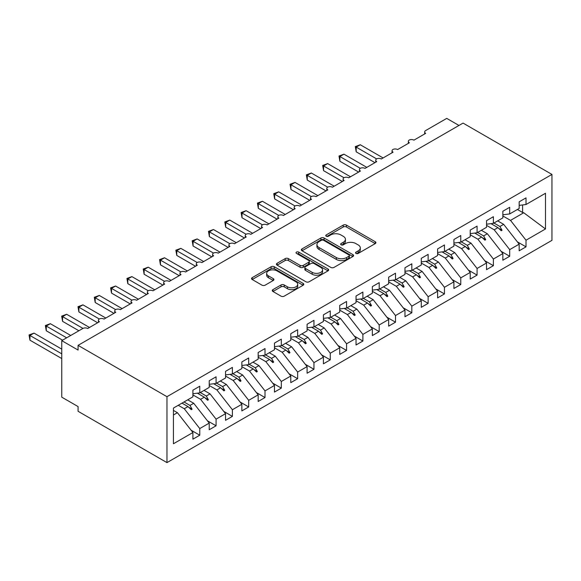 <?xml version="1.0" encoding="UTF-8"?>
<svg xmlns="http://www.w3.org/2000/svg" width="581" height="581" viewBox="0 0 581 581"><rect width="100%" height="100%" fill="white"/><g stroke="black" fill="none" stroke-linecap="round" stroke-linejoin="round"><path stroke-width="0.87" d="M356 253.418A1.583 0.915 0 0 0 358.245 253.418L375.253 243.599A2.266 1.307 0 0 0 375.914 242.676A2.266 1.307 0 0 0 375.253 241.747L346.436 225.108A2.266 1.307 0 0 0 343.233 225.108L326.217 234.935A1.583 0.915 0 0 0 325.752 235.581A1.583 0.915 0 0 0 326.217 236.227A1.583 0.915 0 0 0 328.461 236.227L330.662 234.956A7.248 4.183 0 0 1 340.909 234.956L343.313 236.344A7.248 4.183 0 0 1 345.434 239.299A7.248 4.183 0 0 1 343.313 242.255L341.105 243.526A1.583 0.915 0 0 0 340.648 244.173A1.583 0.915 0 0 0 341.105 244.826A1.583 0.915 0 0 0 343.349 244.826L345.55 243.548A7.248 4.183 0 0 1 355.797 243.548L358.201 244.935A7.248 4.183 0 0 1 360.322 247.898A7.248 4.183 0 0 1 358.201 250.854L356 252.125A1.583 0.915 0 0 0 355.536 252.771A1.583 0.915 0 0 0 356 253.418L356 252.125M272.939 289.636A2.266 1.307 0 0 0 272.271 290.558A2.266 1.307 0 0 0 272.939 291.48L281.022 296.15A2.266 1.307 0 0 0 284.225 296.15L303.122 285.242A2.266 1.307 0 0 0 303.783 284.32A2.266 1.307 0 0 0 303.122 283.397L274.297 266.752A2.266 1.307 0 0 0 271.095 266.752L252.205 277.66A2.266 1.307 0 0 0 251.537 278.589A2.266 1.307 0 0 0 252.205 279.512L261.973 285.155A2.266 1.307 0 0 0 265.176 285.155L273.259 280.485A2.266 1.307 0 0 0 273.92 279.555A2.266 1.307 0 0 0 273.259 278.633L268.415 275.837A6.057 3.501 0 0 1 266.643 273.368A6.057 3.501 0 0 1 270.383 270.136A6.057 3.501 0 0 1 276.984 270.891L295.954 281.843A6.057 3.501 0 0 1 297.726 284.32A6.057 3.501 0 0 1 293.993 287.551A6.057 3.501 0 0 1 287.392 286.789L284.225 284.966A2.266 1.307 0 0 0 281.022 284.966L272.939 289.636L272.939 291.48M551.95 174.423L166.972 396.685L166.972 462.614L551.95 240.352L551.95 174.423L463.05 123.092L78.072 345.361L78.072 350.067L61.753 340.648L82.8 328.505A3.457 1.997 180 0 1 87.695 328.505L99.438 321.721A3.457 1.997 0 0 1 98.421 320.305A3.457 1.997 0 0 1 99.278 318.991A3.457 1.997 180 0 1 104.006 319.085L115.75 312.302A3.457 1.997 0 0 1 114.74 310.893A3.457 1.997 0 0 1 115.59 309.571A3.457 1.997 180 0 1 120.318 309.666L132.061 302.883A3.457 1.997 0 0 1 131.052 301.474A3.457 1.997 0 0 1 131.909 300.159A3.457 1.997 180 0 1 136.629 300.246L148.373 293.463A3.457 1.997 0 0 1 147.363 292.054A3.457 1.997 0 0 1 148.22 290.74A3.457 1.997 180 0 1 152.941 290.827L164.692 284.051A3.457 1.997 0 0 1 163.675 282.635A3.457 1.997 0 0 1 164.532 281.32A3.457 1.997 180 0 1 169.253 281.415L181.003 274.631A3.457 1.997 0 0 1 179.987 273.215A3.457 1.997 0 0 1 180.844 271.901A3.457 1.997 180 0 1 185.571 271.995L197.315 265.212A3.457 1.997 0 0 1 196.298 263.803A3.457 1.997 0 0 1 197.155 262.481A3.457 1.997 180 0 1 201.883 262.576L213.626 255.793A3.457 1.997 0 0 1 212.61 254.384A3.457 1.997 0 0 1 213.467 253.069A3.457 1.997 180 0 1 218.195 253.156L229.938 246.373A3.457 1.997 0 0 1 228.929 244.964A3.457 1.997 0 0 1 229.778 243.65A3.457 1.997 180 0 1 234.506 243.737L246.25 236.961A3.457 1.997 0 0 1 245.24 235.545A3.457 1.997 0 0 1 246.097 234.23A3.457 1.997 180 0 1 250.818 234.325L262.561 227.541A3.457 1.997 0 0 1 261.552 226.125A3.457 1.997 0 0 1 262.409 224.811A3.457 1.997 180 0 1 267.129 224.905L278.88 218.122A3.457 1.997 0 0 1 277.863 216.713A3.457 1.997 0 0 1 278.72 215.391A3.457 1.997 180 0 1 283.441 215.486L295.192 208.702A3.457 1.997 0 0 1 294.175 207.294A3.457 1.997 0 0 1 295.032 205.979A3.457 1.997 180 0 1 299.76 206.066L311.503 199.283A3.457 1.997 0 0 1 310.486 197.874A3.457 1.997 0 0 1 311.343 196.56A3.457 1.997 180 0 1 316.071 196.647L327.815 189.871A3.457 1.997 0 0 1 326.798 188.455A3.457 1.997 0 0 1 327.655 187.14A3.457 1.997 180 0 1 332.383 187.235L344.126 180.451A3.457 1.997 0 0 1 343.117 179.035A3.457 1.997 0 0 1 343.967 177.721A3.457 1.997 180 0 1 348.694 177.815L360.438 171.032A3.457 1.997 0 0 1 359.428 169.623A3.457 1.997 0 0 1 360.285 168.301A3.457 1.997 180 0 1 365.006 168.396L376.749 161.612A3.457 1.997 0 0 1 375.74 160.203A3.457 1.997 0 0 1 376.597 158.889A3.457 1.997 180 0 1 381.318 158.976L393.068 152.193A3.457 1.997 0 0 1 392.052 150.784A3.457 1.997 0 0 1 392.909 149.47A3.457 1.997 180 0 1 397.629 149.557L409.38 142.781A3.457 1.997 0 0 1 408.363 141.365A3.457 1.997 0 0 1 409.22 140.05A3.457 1.997 180 0 1 413.948 140.144L425.691 133.361A3.457 1.997 0 0 1 424.675 131.945A3.457 1.997 0 0 1 425.691 130.536L446.731 118.386L458.968 125.452M166.972 396.685L78.072 345.361M330.821 267.405A2.266 1.307 0 0 0 334.024 267.405L352.914 256.497A2.266 1.307 0 0 0 353.582 255.567A2.266 1.307 0 0 0 352.914 254.645L324.096 238.007A2.266 1.307 0 0 0 320.894 238.007L301.997 248.915A2.266 1.307 0 0 0 301.336 249.837A2.266 1.307 0 0 0 301.997 250.76L330.821 267.405M297.109 253.759A1.583 0.915 0 0 1 298.714 253.984L298.714 252.103L328.018 269.018A2.266 1.307 0 0 1 328.679 269.947A2.266 1.307 0 0 1 328.018 270.869L309.128 281.778A2.266 1.307 0 0 1 305.926 281.778L277.101 265.139L277.101 263.287A2.266 1.307 0 0 0 276.44 264.21A2.266 1.307 0 0 0 277.101 265.139M277.101 263.287L285.184 258.618A2.266 1.307 0 0 1 288.387 258.618L300.079 265.372A2.266 1.307 0 0 0 303.282 265.372L308.642 262.271A2.266 1.307 0 0 0 309.31 261.348A2.266 1.307 0 0 0 308.642 260.426L296.477 253.396A1.583 0.915 0 0 1 296.012 252.75A1.583 0.915 0 0 1 296.993 251.907A1.583 0.915 0 0 1 298.714 252.103M173.428 414.994L177.416 412.699L192.907 432.525L173.428 443.768L173.428 408.073L192.907 396.83L192.907 390.192L199.762 386.234L199.762 392.872L192.907 393.729M191.098 430.209L199.762 435.205L199.762 428.567L209.225 423.106L193.727 403.279L187.728 399.822M178.265 405.284L184.264 408.741L199.762 428.567M199.762 392.872L209.225 387.411L209.225 380.773L216.074 376.815L216.074 383.453L209.225 384.31M207.41 420.789L216.074 425.793L216.074 419.148L225.537 413.687L210.039 393.86L204.04 390.403M192.907 394.898L200.576 399.329L216.074 419.148M216.074 383.453L225.537 377.991L225.537 371.353L232.385 367.395L232.385 374.041L225.537 374.89M223.721 411.37L232.385 416.374L232.385 409.736L241.849 404.267L226.35 384.448L220.352 380.983M209.225 385.479L216.887 389.909L232.385 409.736M232.385 374.041L241.849 368.572L241.849 361.934L248.697 357.983L248.697 364.621L241.849 365.471M240.033 401.95L248.697 406.954L248.697 400.316L258.16 394.855L242.662 375.028L236.67 371.564M225.537 376.06L233.199 380.49L248.697 400.316M248.697 364.621L258.16 359.16L258.16 352.514L265.009 348.564L265.009 355.202L258.16 356.059M256.352 392.538L265.009 397.535L265.009 390.897L274.472 385.435L258.973 365.609L252.982 362.145M241.849 366.647L249.518 371.07L265.009 390.897M265.009 355.202L274.472 349.74L274.472 343.102L281.32 339.144L281.32 345.782L274.472 346.639M272.663 383.119L281.32 388.115L281.32 381.477L290.783 376.016L275.285 356.189L269.293 352.732M258.16 357.228L265.829 361.651L281.32 381.477M281.32 345.782L290.783 340.321L290.783 333.683L297.639 329.725L297.639 336.363L290.783 337.22M288.975 373.699L297.639 378.703L297.639 372.058L307.095 366.596L291.604 346.77L285.605 343.313M274.472 347.808L282.141 352.239L297.639 372.058M297.639 336.363L307.095 330.901L307.095 324.263L313.951 320.305L313.951 326.95L307.095 327.8M305.286 364.28L313.951 369.284L313.951 362.646L323.414 357.177L307.915 337.358L301.917 333.893M290.783 338.389L298.452 342.819L313.951 362.646M313.951 326.95L323.414 321.482L323.414 314.844L330.262 310.893L330.262 317.531L323.414 318.381M321.598 354.86L330.262 359.864L330.262 353.226L339.725 347.765L324.227 327.938L318.228 324.474M307.095 328.969L314.764 333.4L330.262 353.226M330.262 317.531L339.725 312.07L339.725 305.424L346.574 301.474L346.574 308.112L339.725 308.969M337.91 345.448L346.574 350.445L346.574 343.807L356.037 338.345L340.539 318.519L334.54 315.055M323.414 319.557L331.076 323.98L346.574 343.807M346.574 308.112L356.037 302.65L356.037 296.012L362.885 292.054L362.885 298.692L356.037 299.549M354.221 336.029L362.885 341.025L362.885 334.387L372.348 328.926L356.85 309.099L350.859 305.642M339.725 310.138L347.387 314.561L362.885 334.387M362.885 298.692L372.348 293.231L372.348 286.593L379.197 282.635L379.197 289.273L372.348 290.13M370.54 326.609L379.197 331.613L379.197 324.968L388.66 319.506L373.162 299.68L367.17 296.223M356.037 300.718L363.706 305.148L379.197 324.968M379.197 289.273L388.66 283.811L388.66 277.173L395.508 273.215L395.508 279.86L388.66 280.71M386.852 317.19L395.508 322.194L395.508 315.556L404.972 310.087L389.473 290.268L383.482 286.803M372.348 291.299L380.018 295.729L395.508 315.556M395.508 279.86L404.972 274.392L404.972 267.754L411.827 263.803L411.827 270.441L404.972 271.291M403.163 307.77L411.827 312.774L411.827 306.136L421.283 300.675L405.792 280.848L399.793 277.384M388.66 281.879L396.329 286.31L411.827 306.136M411.827 270.441L421.283 264.98L421.283 258.334L428.139 254.384L428.139 261.022L421.283 261.878M419.475 298.358L428.139 303.355L428.139 296.717L437.602 291.255L422.104 271.429L416.105 267.964M404.972 272.467L412.641 276.89L428.139 296.717M428.139 261.022L437.602 255.56L437.602 248.922L444.45 244.964L444.45 251.602L437.602 252.459M435.786 288.939L444.45 293.935L444.45 287.297L453.914 281.836L438.415 262.009L432.417 258.552M421.283 263.048L428.952 267.471L444.45 287.297M444.45 251.602L453.914 246.141L453.914 239.503L460.762 235.545L460.762 242.183L453.914 243.04M452.098 279.519L460.762 284.523L460.762 277.878L470.225 272.416L454.727 252.59L448.728 249.133M437.602 253.628L445.264 258.058L460.762 277.878M460.762 242.183L470.225 236.721L470.225 230.083L477.074 226.125L477.074 232.77L470.225 233.62M468.409 270.1L477.074 275.103L477.074 268.466L486.537 262.997L471.038 243.178L465.047 239.713M453.914 244.209L461.575 248.639L477.074 268.466M477.074 232.77L486.537 227.302L486.537 220.664L493.385 216.713L493.385 223.351L486.537 224.201M484.728 260.68L493.385 265.684L493.385 259.046L502.848 253.585L487.35 233.758L481.358 230.294M470.225 234.789L477.894 239.219L493.385 259.046M493.385 223.351L502.848 217.89L502.848 211.244L509.697 207.294L509.697 213.931L502.848 214.788M501.04 251.268L509.697 256.265L509.697 249.627L519.16 244.165L519.16 250.803L526.016 246.845L526.016 240.207L545.494 228.965L523.735 212.755L522.588 212.472L522.588 204.94M486.537 225.377L494.206 229.8L509.697 249.627M509.697 213.931L519.16 208.47L519.16 201.832L526.016 197.874L526.016 204.512L519.16 205.369M517.351 241.849L526.016 246.845M502.848 215.958L510.517 220.381L526.016 240.207M61.753 340.648L61.753 397.157L78.072 406.577L78.072 411.29L166.972 462.614M177.416 412.699L173.428 410.404M199.762 435.205L192.907 439.163L192.907 432.525M216.074 425.793L209.225 429.744L209.225 423.106M232.385 416.374L225.537 420.324L225.537 413.687M248.697 406.954L241.849 410.912L241.849 404.267M265.009 397.535L258.16 401.493L258.16 394.855M281.32 388.115L274.472 392.073L274.472 385.435M297.639 378.703L290.783 382.654L290.783 376.016M313.951 369.284L307.095 373.234L307.095 366.596M330.262 359.864L323.414 363.822L323.414 357.177M346.574 350.445L339.725 354.403L339.725 347.765M362.885 341.025L356.037 344.983L356.037 338.345M379.197 331.613L372.348 335.564L372.348 328.926M395.508 322.194L388.66 326.144L388.66 319.506M411.827 312.774L404.972 316.732L404.972 310.087M428.139 303.355L421.283 307.313L421.283 300.675M444.45 293.935L437.602 297.893L437.602 291.255M460.762 284.523L453.914 288.474L453.914 281.836M477.074 275.103L470.225 279.054L470.225 272.416M493.385 265.684L486.537 269.642L486.537 262.997M509.697 256.265L502.848 260.223L502.848 253.585M526.016 204.512L545.494 193.27L545.494 228.965M184.003 401.972L189.994 405.436L193.727 403.279M184.264 408.741L187.99 406.591L191.272 409.678L192.086 409.213L189.994 405.436M181.998 403.127L187.99 406.591M200.314 392.553L206.306 396.017L210.039 393.86M200.576 399.329L204.309 397.172L207.584 400.265L208.397 399.793L206.306 396.017M197.373 393.17L204.309 397.172M216.626 383.133L222.625 386.597L226.35 384.448M216.887 389.909L220.62 387.752L223.896 390.846L224.709 390.374L222.625 386.597M213.685 383.75L220.62 387.752M232.937 373.721L238.936 377.178L242.662 375.028M233.199 380.49L236.932 378.333L240.207 381.427L241.021 380.954L238.936 377.178M230.003 374.338L236.932 378.333M249.249 364.302L255.248 367.758L258.973 365.609M249.518 371.07L253.243 368.92L256.519 372.007L257.339 371.535L255.248 367.758M246.315 364.919L253.243 368.92M265.561 354.882L271.559 358.346L275.285 356.189M265.829 361.651L269.555 359.501L272.83 362.588L273.651 362.123L271.559 358.346M262.627 355.499L269.555 359.501M281.879 345.463L287.871 348.927L291.604 346.77M282.141 352.239L285.867 350.082L289.149 353.175L289.963 352.703L287.871 348.927M278.938 346.08L285.867 350.082M298.191 336.043L304.183 339.507L307.915 337.358M298.452 342.819L302.178 340.662L305.461 343.756L306.274 343.284L304.183 339.507M295.25 336.66L302.178 340.662M314.503 326.631L320.494 330.088L324.227 327.938M314.764 333.4L318.497 331.243L321.772 334.336L322.586 333.864L320.494 330.088M311.561 327.248L318.497 331.243M330.814 317.211L336.813 320.668L340.539 318.519M331.076 323.98L334.809 321.83L338.084 324.917L338.897 324.445L336.813 320.668M327.873 317.829L334.809 321.83M347.126 307.792L353.125 311.256L356.85 309.099M347.387 314.561L351.12 312.411L354.395 315.498L355.209 315.033L353.125 311.256M344.192 308.409L351.12 312.411M363.437 298.373L369.436 301.837L373.162 299.68M363.706 305.148L367.432 302.991L370.707 306.085L371.528 305.613L369.436 301.837M360.503 298.99L367.432 302.991M379.749 288.953L385.748 292.417L389.473 290.268M380.018 295.729L383.743 293.572L387.019 296.666L387.839 296.194L385.748 292.417M376.815 289.57L383.743 293.572M396.068 279.541L402.059 282.998L405.792 280.848M396.329 286.31L400.055 284.153L403.337 287.246L404.151 286.774L402.059 282.998M393.126 280.158L400.055 284.153M412.379 270.121L418.371 273.578L422.104 271.429M412.641 276.89L416.366 274.74L419.649 277.827L420.462 277.355L418.371 273.578M409.438 270.739L416.366 274.74M428.691 260.702L434.682 264.166L438.415 262.009M428.952 267.471L432.685 265.321L435.961 268.407L436.774 267.943L434.682 264.166M425.75 261.319L432.685 265.321M445.002 251.282L451.001 254.747L454.727 252.59M445.264 258.058L448.997 255.901L452.272 258.995L453.086 258.523L451.001 254.747M442.061 251.9L448.997 255.901M461.314 241.863L467.313 245.327L471.038 243.178M461.575 248.639L465.308 246.482L468.584 249.576L469.397 249.104L467.313 245.327M458.38 242.48L465.308 246.482M477.626 232.451L483.624 235.908L487.35 233.758M477.894 239.219L481.62 237.063L484.895 240.156L485.716 239.684L483.624 235.908M474.692 233.068L481.62 237.063M493.937 223.031L499.936 226.488L503.662 224.339L497.67 220.874M494.206 229.8L497.932 227.65L501.207 230.737L502.028 230.265L499.936 226.488M491.003 223.649L497.932 227.65M503.662 224.339L519.16 244.165M510.517 220.381L523.735 212.755M517.41 209.48L522.588 212.472M498.636 228.311L502.028 230.265M482.324 237.723L485.716 239.684M466.006 247.143L469.397 249.104M449.694 256.562L453.086 258.523M433.382 265.982L436.774 267.943M417.071 275.401L420.462 277.355M400.759 284.813L404.151 286.774M384.448 294.233L387.839 296.194M368.129 303.652L371.528 305.613M351.817 313.072L355.209 315.033M335.506 322.491L338.897 324.445M319.194 331.904L322.586 333.864M302.883 341.323L306.274 343.284M286.571 350.742L289.963 352.703M270.259 360.162L273.651 362.123M253.941 369.581L257.339 371.535M237.629 378.994L241.021 380.954M221.317 388.413L224.709 390.374M205.006 397.832L208.397 399.793M188.694 407.252L192.086 409.213M356.632 253.643L358.201 252.735A7.248 4.183 0 0 0 360.322 249.779L360.322 247.898M345.434 239.299L345.434 241.18A7.248 4.183 0 0 1 343.313 244.143L341.744 245.044M375.224 243.613L346.436 226.989A2.266 1.307 0 0 0 343.233 226.989L326.849 236.452M352.885 256.511L324.096 239.888A2.266 1.307 0 0 0 320.894 239.888L302.033 250.781M348.912 256.214A1.583 0.915 0 0 0 349.377 255.567A1.583 0.915 0 0 0 348.912 254.921L323.617 240.316A1.583 0.915 0 0 0 321.373 240.316L319.049 241.66A7.248 4.183 0 0 0 316.928 244.616A7.248 4.183 0 0 0 319.049 247.571L336.348 257.557A7.248 4.183 0 0 0 346.596 257.557L348.912 256.214L348.912 258.102A1.583 0.915 0 0 0 349.377 257.456L349.377 255.567M316.928 244.616L316.928 246.497A7.248 4.183 0 0 0 319.049 249.46L319.049 247.571M348.912 258.102L346.596 259.438A7.248 4.183 0 0 1 336.348 259.438L319.049 249.46M277.13 265.154L285.184 260.506L285.184 258.618M309.31 261.348L309.31 263.229A2.266 1.307 0 0 1 308.642 264.152L303.282 267.253A2.266 1.307 0 0 1 300.079 267.253L288.387 260.506A2.266 1.307 0 0 0 285.184 260.506M298.714 253.984L327.989 270.884M312.208 272.373A6.057 3.501 0 0 0 318.809 273.128A6.057 3.501 0 0 0 322.549 269.896A6.057 3.501 0 0 0 320.77 267.427L314.089 263.563A2.266 1.307 0 0 0 310.886 263.563L305.519 266.664A2.266 1.307 0 0 0 304.858 267.587A2.266 1.307 0 0 0 305.519 268.509L312.208 272.373L312.208 274.254A6.057 3.501 0 0 0 318.809 275.009A6.057 3.501 0 0 0 322.549 271.785L322.549 269.896M304.858 267.587L304.858 269.468A2.266 1.307 0 0 0 305.519 270.397L305.519 268.509M312.208 274.254L305.519 270.397M297.726 284.32L297.726 286.201A6.057 3.501 0 0 1 293.993 289.432A6.057 3.501 0 0 1 287.392 288.677L284.225 286.847A2.266 1.307 0 0 0 281.022 286.847L272.968 291.502M266.643 273.368L266.643 275.249A6.057 3.501 0 0 0 268.415 277.718L268.415 275.837M273.23 280.5L268.415 277.718M303.093 285.264L274.297 268.64A2.266 1.307 0 0 0 271.095 268.64L252.234 279.526M355.303 146.594L356.197 147.109L356.197 151.823L355.303 146.594L360.278 144.756L356.197 147.109L376.597 158.889M356.197 151.823L374.956 162.651M360.278 144.756L383.111 157.945M338.992 156.013L339.885 156.529L339.885 161.235L338.992 156.013L343.967 154.176L339.885 156.529L360.278 168.301M339.885 161.235L358.644 172.07M343.967 154.176L366.8 167.357M322.68 165.432L323.573 165.948L323.573 170.654L322.68 165.432L327.655 163.595L323.573 165.948L343.967 177.721M323.573 170.654L342.332 181.49M327.655 163.595L350.488 176.777M306.361 174.845L307.262 175.368L307.262 180.074L306.361 174.845L311.336 173.007L307.262 175.368L327.655 187.14M307.262 180.074L326.021 190.902M311.336 173.007L334.177 186.196M290.05 184.264L290.95 184.78L290.95 189.493L290.05 184.264L295.025 182.427L290.95 184.78L311.343 196.56M290.95 189.493L309.709 200.322M295.025 182.427L317.865 195.615M273.738 193.684L274.639 194.199L274.639 198.913L273.738 193.684L278.713 191.846L274.639 194.199L295.032 205.979M274.639 198.913L293.398 209.741M278.713 191.846L301.554 205.035M257.427 203.103L258.32 203.619L258.32 208.325L257.427 203.103L262.401 201.266L258.32 203.619L278.72 215.391M258.32 208.325L277.079 219.16M262.401 201.266L285.235 214.447M241.115 212.523L242.008 213.038L242.008 217.744L241.115 212.523L246.09 210.685L242.008 213.038L262.409 224.811M242.008 217.744L260.767 228.58M246.09 210.685L268.923 223.867M224.803 221.935L225.697 222.458L225.697 227.164L224.803 221.935L229.778 220.097L225.697 222.458L246.09 234.23M225.697 227.164L244.456 237.992M229.778 220.097L252.612 233.286M208.492 231.354L209.385 231.87L209.385 236.583L208.492 231.354L213.467 229.517L209.385 231.87L229.778 243.65M209.385 236.583L228.144 247.412M213.467 229.517L236.3 242.705M192.173 240.774L193.074 241.289L193.074 246.003L192.173 240.774L197.148 238.936L193.074 241.289L213.467 253.069M193.074 246.003L211.833 256.831M197.148 238.936L219.988 252.125M175.861 250.193L176.762 250.709L176.762 255.415L175.861 250.193L180.836 248.356L176.762 250.709L197.155 262.481M176.762 255.415L195.521 266.251M180.836 248.356L203.677 261.537M159.55 259.613L160.45 260.128L160.45 264.834L159.55 259.613L164.525 257.775L160.45 260.128L180.844 271.901M160.45 264.834L179.209 275.67M164.525 257.775L187.365 270.957M143.238 269.025L144.132 269.548L144.132 274.254L143.238 269.025L148.213 267.187L144.132 269.548L164.532 281.32M144.132 274.254L162.891 285.082M148.213 267.187L171.046 280.376M126.927 278.444L127.82 278.96L127.82 283.673L126.927 278.444L131.902 276.607L127.82 278.96L148.22 290.74M127.82 283.673L146.579 294.502M131.902 276.607L154.735 289.796M110.615 287.864L111.508 288.379L111.508 293.093L110.615 287.864L115.59 286.026L111.508 288.379L131.902 300.159M111.508 293.093L130.267 303.921M115.59 286.026L138.423 299.215M94.304 297.283L95.197 297.799L95.197 302.505L94.304 297.283L99.278 295.446L95.197 297.799L115.59 309.571M95.197 302.505L113.956 313.341M99.278 295.446L122.112 308.627M77.985 306.703L78.885 307.218L78.885 311.924L77.985 306.703L82.96 304.865L78.885 307.218L99.278 318.991M78.885 311.924L97.644 322.76M82.96 304.865L105.8 318.047M61.673 316.115L62.574 316.638L62.574 321.344L61.673 316.115L66.648 314.277L62.574 316.638L82.967 328.41M62.574 321.344L78.885 330.763M66.648 314.277L89.489 327.466M45.362 325.534L46.262 326.05L46.262 330.763L45.362 325.534L50.336 323.697L46.262 326.05L66.648 337.822M46.262 330.763L62.574 340.183M50.336 323.697L70.729 335.469M29.05 334.954L29.943 335.469L29.943 340.183L29.05 334.954L34.025 333.116L29.943 335.469L61.753 353.836M29.943 340.183L61.753 358.542M34.025 333.116L61.753 349.13M358.201 252.735L358.201 250.854M341.105 244.826L341.105 243.526M343.313 244.143L343.313 242.255M326.217 236.227L326.217 234.935M343.233 226.989L343.233 225.108M346.436 226.989L346.436 225.108M375.253 243.599L375.253 241.747M301.997 250.76L301.997 248.915M320.894 239.888L320.894 238.007M324.096 239.888L324.096 238.007M352.914 256.497L352.914 254.645M336.348 259.438L336.348 257.557M346.596 259.438L346.596 257.557M288.387 260.506L288.387 258.618M300.079 267.253L300.079 265.372M303.282 267.253L303.282 265.372M308.642 264.152L308.642 262.271M328.018 270.869L328.018 269.018M281.022 286.847L281.022 284.966M284.225 286.847L284.225 284.966M287.392 288.677L287.392 286.789M273.259 280.485L273.259 278.633M252.205 279.512L252.205 277.66M271.095 268.64L271.095 266.752M274.297 268.64L274.297 266.752M303.122 285.242L303.122 283.397M424.675 133.942L424.675 131.945M408.363 143.362L408.363 141.365M392.052 152.781L392.052 150.784M375.74 162.201L375.74 160.203M359.428 171.62L359.428 169.623M343.117 181.032L343.117 179.035M326.798 190.452L326.798 188.455M310.486 199.871L310.486 197.874M294.175 209.291L294.175 207.294M277.863 218.71L277.863 216.713M261.552 228.122L261.552 226.125M245.24 237.542L245.24 235.545M228.929 246.961L228.929 244.964M212.61 256.381L212.61 254.384M196.298 265.8L196.298 263.803M179.987 275.212L179.987 273.215M163.675 284.632L163.675 282.635M147.363 294.051L147.363 292.054M131.052 303.471L131.052 301.474M114.74 312.89L114.74 310.893M98.421 322.302L98.421 320.305"/></g></svg>
